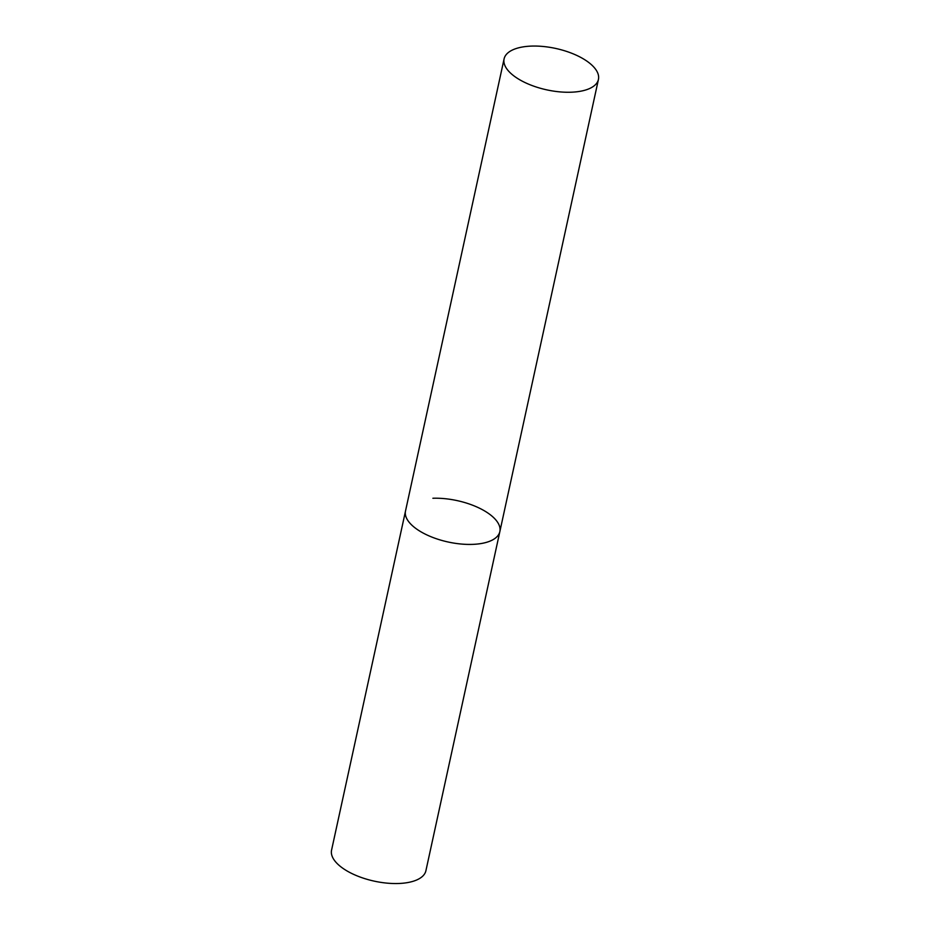 <?xml version="1.0" encoding="UTF-8"?>
<svg xmlns="http://www.w3.org/2000/svg" width="930" height="930" viewBox="0 0 930 930"><rect width="100%" height="100%" fill="white"/><g stroke="black" fill="none" stroke-linecap="round" stroke-linejoin="round"><path stroke-width="1.4" d="M432.892 498.259A48.279 21.181 -167.7 0 1 480.124 508.512A48.279 21.181 -167.7 0 1 499.852 531.6A48.279 21.181 -167.7 0 1 472.463 544.375A48.279 21.181 -167.7 0 1 425.231 534.122A48.279 21.181 -167.7 0 1 405.503 511.035A48.279 21.181 12.3 0 0 409.619 522.811A48.279 21.181 12.3 0 0 460.583 543.98A48.279 21.181 12.3 0 0 499.852 531.6L425.905 870.724A48.279 21.181 -167.7 0 1 398.517 883.5A48.279 21.181 -167.7 0 1 351.284 873.247A48.279 21.181 -167.7 0 1 331.568 850.148L504.095 58.869A48.279 21.181 12.3 0 0 508.199 70.657A48.279 21.181 12.3 0 0 559.174 91.814A48.279 21.181 12.3 0 0 598.432 79.445A48.279 21.181 12.3 0 0 594.328 67.658A48.279 21.181 12.3 0 0 543.352 46.5A48.279 21.181 12.3 0 0 504.095 58.869M499.852 531.6L598.432 79.445"/></g></svg>
